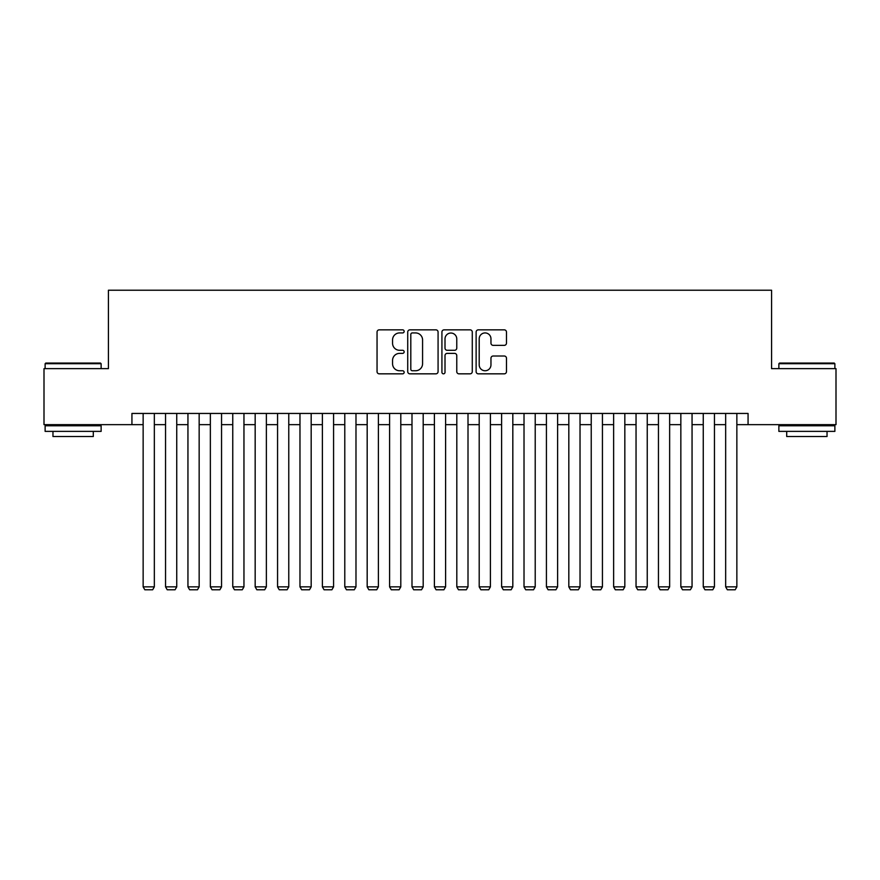 <?xml version="1.0" encoding="UTF-8"?>
<svg xmlns="http://www.w3.org/2000/svg" width="880" height="880" viewBox="0 0 880 880"><rect width="100%" height="100%" fill="white"/><g stroke="black" fill="none" stroke-linecap="round" stroke-linejoin="round"><path stroke-width="1.32" d="M404.151 331.386A1.54 1.54 0 0 0 402.611 329.846L379.247 329.846A2.2 2.2 0 0 0 377.047 332.046L377.047 371.635A2.2 2.2 0 0 0 379.247 373.835L402.611 373.835A1.54 1.54 0 0 0 404.151 372.295A1.54 1.54 0 0 0 402.611 370.755L399.586 370.755A7.04 7.04 0 0 1 392.557 363.715L392.557 360.415A7.04 7.04 0 0 1 399.586 353.375L402.611 353.375A1.54 1.54 0 0 0 404.151 351.835A1.54 1.54 0 0 0 402.611 350.295L399.586 350.295A7.04 7.04 0 0 1 392.557 343.266L392.557 339.966A7.04 7.04 0 0 1 399.586 332.926L402.611 332.926A1.54 1.54 0 0 0 404.151 331.386M504.273 345.356A2.2 2.2 0 0 0 506.473 343.156L506.473 332.046A2.2 2.2 0 0 0 504.273 329.846L478.324 329.846A2.2 2.2 0 0 0 476.124 332.046L476.124 371.635A2.2 2.2 0 0 0 478.324 373.835L504.273 373.835A2.2 2.2 0 0 0 506.473 371.635L506.473 358.215A2.2 2.2 0 0 0 504.273 356.015L493.163 356.015A2.2 2.2 0 0 0 490.963 358.215L490.963 364.87A5.885 5.885 0 0 1 485.078 370.755A5.885 5.885 0 0 1 479.204 364.87L479.204 338.811A5.885 5.885 0 0 1 485.078 332.926A5.885 5.885 0 0 1 490.963 338.811L490.963 343.156A2.2 2.2 0 0 0 493.163 345.356L504.273 345.356M131.934 424.655L44 424.655L44 368.643L108.416 368.643L108.416 290.224L771.584 290.224L771.584 368.643L836 368.643L836 424.655L748.066 424.655L748.066 413.446L131.934 413.446L131.934 424.655L143.143 424.655M438.075 332.046A2.2 2.2 0 0 0 435.875 329.846L409.926 329.846A2.2 2.2 0 0 0 407.726 332.046L407.726 371.635A2.2 2.2 0 0 0 409.926 373.835L435.875 373.835A2.2 2.2 0 0 0 438.075 371.635L438.075 332.046M444.125 329.846L470.074 329.846A2.2 2.2 0 0 1 472.274 332.046L472.274 371.635A2.2 2.2 0 0 1 470.074 373.835L458.964 373.835A2.2 2.2 0 0 1 456.764 371.635L456.764 355.575A2.2 2.2 0 0 0 454.564 353.375L447.205 353.375A2.2 2.2 0 0 0 445.005 355.575L445.005 372.295A1.54 1.54 0 0 1 443.465 373.835A1.54 1.54 0 0 1 441.925 372.295L441.925 332.046A2.2 2.2 0 0 1 444.125 329.846M154.341 424.655L165.55 424.655M176.748 424.655L187.946 424.655M199.155 424.655L210.353 424.655M221.551 424.655L232.76 424.655M243.958 424.655L255.167 424.655M266.365 424.655L277.563 424.655M288.772 424.655L299.97 424.655M311.179 424.655L322.377 424.655M333.575 424.655L344.784 424.655M355.982 424.655L367.18 424.655M378.389 424.655L389.587 424.655M400.796 424.655L411.994 424.655M423.192 424.655L434.401 424.655M445.599 424.655L456.808 424.655M468.006 424.655L479.204 424.655M490.413 424.655L501.611 424.655M512.82 424.655L524.018 424.655M535.216 424.655L546.425 424.655M557.623 424.655L568.821 424.655M580.03 424.655L591.228 424.655M602.437 424.655L613.635 424.655M624.833 424.655L636.042 424.655M647.24 424.655L658.449 424.655M669.647 424.655L680.845 424.655M692.054 424.655L703.252 424.655M714.45 424.655L725.659 424.655M736.857 424.655L748.066 424.655M412.346 332.926A1.54 1.54 0 0 0 410.806 334.466L410.806 369.215A1.54 1.54 0 0 0 412.346 370.755L415.536 370.755A7.04 7.04 0 0 0 422.576 363.715L422.576 339.966A7.04 7.04 0 0 0 415.536 332.926L412.346 332.926M456.764 338.921A5.885 5.885 0 0 0 450.89 333.036A5.885 5.885 0 0 0 445.005 338.921L445.005 348.095A2.2 2.2 0 0 0 447.205 350.295L454.564 350.295A2.2 2.2 0 0 0 456.764 348.095L456.764 338.921M154.341 413.446L154.341 586.861L143.143 586.861L143.143 413.446M154.341 586.861L152.658 589.776L144.815 589.776L143.143 586.861M45.793 363.044L100.463 363.044L101.134 363.715L45.122 363.715L45.793 363.044M73.128 431.376L45.122 431.376L45.122 425.777L101.134 425.777L101.134 431.376L73.128 431.376M93.291 431.376L93.291 436.524L52.965 436.524L52.965 431.376M779.537 363.044L834.207 363.044L834.878 363.715L778.866 363.715L779.537 363.044M806.872 431.376L778.866 431.376L778.866 425.777L834.878 425.777L834.878 431.376L806.872 431.376M827.035 431.376L827.035 436.524L786.709 436.524L786.709 431.376M176.748 413.446L176.748 586.861L165.55 586.861L165.55 413.446M176.748 586.861L175.065 589.776L167.222 589.776L165.55 586.861M199.155 413.446L199.155 586.861L187.946 586.861L187.946 413.446M199.155 586.861L197.472 589.776L189.629 589.776L187.946 586.861M221.551 413.446L221.551 586.861L210.353 586.861L210.353 413.446M221.551 586.861L219.879 589.776L212.036 589.776L210.353 586.861M243.958 413.446L243.958 586.861L232.76 586.861L232.76 413.446M243.958 586.861L242.275 589.776L234.443 589.776L232.76 586.861M266.365 413.446L266.365 586.861L255.167 586.861L255.167 413.446M266.365 586.861L264.682 589.776L256.839 589.776L255.167 586.861M288.772 413.446L288.772 586.861L277.563 586.861L277.563 413.446M288.772 586.861L287.089 589.776L279.246 589.776L277.563 586.861M311.179 413.446L311.179 586.861L299.97 586.861L299.97 413.446M311.179 586.861L309.496 589.776L301.653 589.776L299.97 586.861M333.575 413.446L333.575 586.861L322.377 586.861L322.377 413.446M333.575 586.861L331.903 589.776L324.06 589.776L322.377 586.861M355.982 413.446L355.982 586.861L344.784 586.861L344.784 413.446M355.982 586.861L354.299 589.776L346.456 589.776L344.784 586.861M378.389 413.446L378.389 586.861L367.18 586.861L367.18 413.446M378.389 586.861L376.706 589.776L368.863 589.776L367.18 586.861M400.796 413.446L400.796 586.861L389.587 586.861L389.587 413.446M400.796 586.861L399.113 589.776L391.27 589.776L389.587 586.861M423.192 413.446L423.192 586.861L411.994 586.861L411.994 413.446M423.192 586.861L421.52 589.776L413.677 589.776L411.994 586.861M445.599 413.446L445.599 586.861L434.401 586.861L434.401 413.446M445.599 586.861L443.916 589.776L436.084 589.776L434.401 586.861M468.006 413.446L468.006 586.861L456.808 586.861L456.808 413.446M468.006 586.861L466.323 589.776L458.48 589.776L456.808 586.861M490.413 413.446L490.413 586.861L479.204 586.861L479.204 413.446M490.413 586.861L488.73 589.776L480.887 589.776L479.204 586.861M512.82 413.446L512.82 586.861L501.611 586.861L501.611 413.446M512.82 586.861L511.137 589.776L503.294 589.776L501.611 586.861M535.216 413.446L535.216 586.861L524.018 586.861L524.018 413.446M535.216 586.861L533.544 589.776L525.701 589.776L524.018 586.861M557.623 413.446L557.623 586.861L546.425 586.861L546.425 413.446M557.623 586.861L555.94 589.776L548.097 589.776L546.425 586.861M580.03 413.446L580.03 586.861L568.821 586.861L568.821 413.446M580.03 586.861L578.347 589.776L570.504 589.776L568.821 586.861M602.437 413.446L602.437 586.861L591.228 586.861L591.228 413.446M602.437 586.861L600.754 589.776L592.911 589.776L591.228 586.861M624.833 413.446L624.833 586.861L613.635 586.861L613.635 413.446M624.833 586.861L623.161 589.776L615.318 589.776L613.635 586.861M647.24 413.446L647.24 586.861L636.042 586.861L636.042 413.446M647.24 586.861L645.557 589.776L637.725 589.776L636.042 586.861M669.647 413.446L669.647 586.861L658.449 586.861L658.449 413.446M669.647 586.861L667.964 589.776L660.121 589.776L658.449 586.861M692.054 413.446L692.054 586.861L680.845 586.861L680.845 413.446M692.054 586.861L690.371 589.776L682.528 589.776L680.845 586.861M714.45 413.446L714.45 586.861L703.252 586.861L703.252 413.446M714.45 586.861L712.778 589.776L704.935 589.776L703.252 586.861M736.857 413.446L736.857 586.861L725.659 586.861L725.659 413.446M736.857 586.861L735.185 589.776L727.342 589.776L725.659 586.861M45.122 368.643L45.122 363.715M57.893 425.777L57.893 424.655M88.363 425.777L88.363 424.655M101.134 368.643L101.134 363.715M778.866 368.643L778.866 363.715M791.637 425.777L791.637 424.655M822.107 425.777L822.107 424.655M834.878 368.643L834.878 363.715"/></g></svg>
